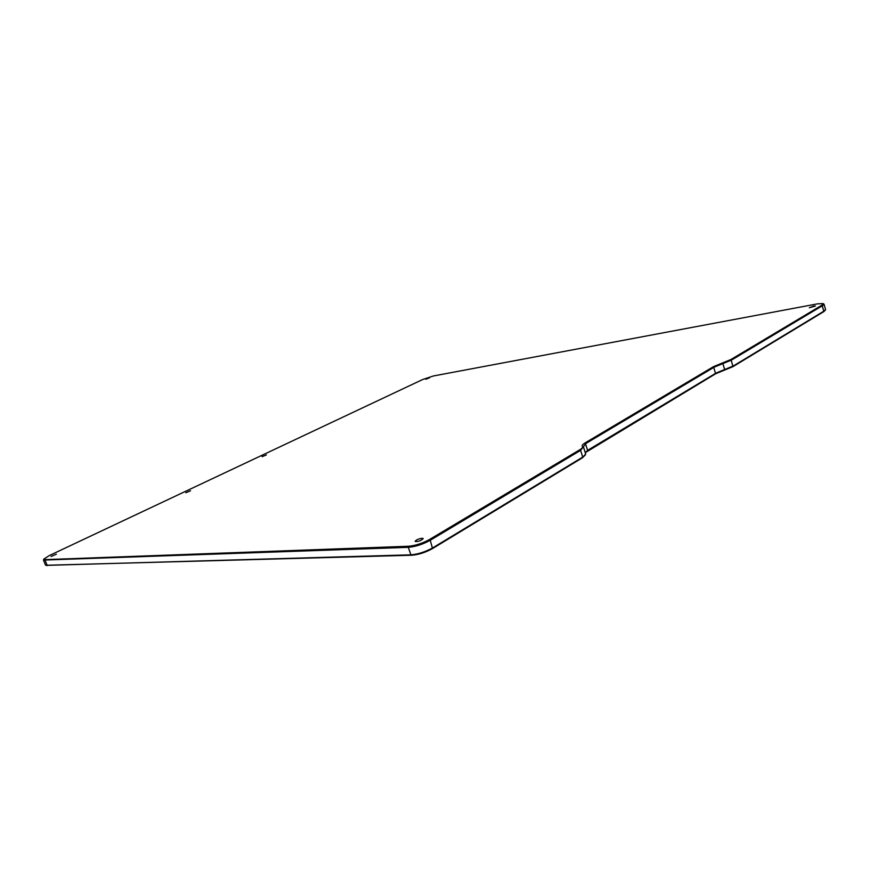 <?xml version="1.0" encoding="UTF-8"?>
<svg xmlns="http://www.w3.org/2000/svg" width="869" height="869" viewBox="0 0 869 869"><rect width="100%" height="100%" fill="white"/><g stroke="black" fill="none" stroke-linecap="round" stroke-linejoin="round"><path stroke-width="1.3" d="M579.829 449.74L429.438 539.551C422.388 543.397 415.447 545.634 408.593 546.253L44.851 559.636L43.83 559.071L49.348 555.552L422.682 379.514L433.392 375.973L817.479 303.857L823.095 303.563L822.074 305.084L730.948 359.494L713.514 366.642L585.206 442.842C582.578 444.439 581.643 445.645 582.404 446.438C583.11 447.155 582.252 448.263 579.829 449.74L580.59 450.359L585.956 443.451L714.22 367.152L731.655 360.005L822.737 305.53L824.04 304.183L823.095 303.563M45.731 565.274L411.732 555.248C418.586 554.672 425.528 552.445 432.545 548.567L430.242 540.279L580.59 450.359L582.73 457.094L432.838 547.796C425.441 551.88 418.13 554.226 410.907 554.835L46.589 565.361L45.481 565.056L43.472 560.071L408.3 547.34C415.512 546.688 422.823 544.342 430.242 540.279L429.438 539.551M43.83 559.071L43.472 560.071M824.04 304.183L825.539 309.592L824.236 310.95L733.382 365.936L715.969 373.105L588.063 450.077L585.228 452.575M583.534 447.22L585.663 453.911L582.393 457.822L585.5 454.748M422.084 538.259L423.236 538.574C420.976 540.8 418.261 541.745 415.11 541.409C415.969 539.953 418.304 538.899 422.084 538.259M56.387 554.183L51.075 556.475L56.387 554.183M266.381 454.921L262.08 456.692L266.381 454.921M429.503 377.809L425.875 379.242L429.503 377.809M190.485 490.8L185.836 492.745L190.485 490.8M813.797 306.04L815.415 306.029L809.332 307.756L813.797 306.04M585.261 452.673L715.621 373.779L733.023 366.609L823.877 311.591L825.463 309.951M432.545 548.567L582.393 457.822M583.295 446.872L582.404 446.438M587.726 450.794L585.206 442.842M715.621 373.779L713.514 366.642M724.779 369.998L722.682 362.884M733.023 366.609L730.948 359.494M823.877 311.591L822.074 305.084M47.274 565.643L44.851 559.636M411.732 555.248L410.907 554.835L408.3 547.34L408.593 546.253"/></g></svg>

